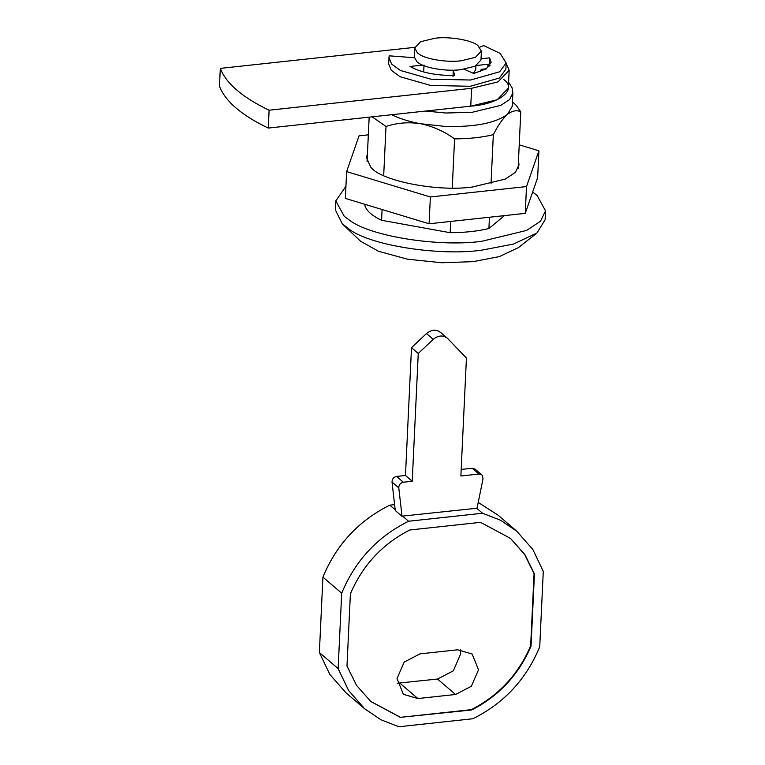 <?xml version="1.0" encoding="UTF-8"?>
<svg xmlns="http://www.w3.org/2000/svg" width="765" height="765" viewBox="0 0 765 765"><rect width="100%" height="100%" fill="white"/><g stroke="black" fill="none" stroke-linecap="round" stroke-linejoin="round"><path stroke-width="1.15" d="M367.439 153.899L366.502 157.6L370.518 166.741C379.211 180.492 437.159 192.235 472.808 186.937L505.302 179.048L515.381 172.374L519.043 164.8L518.46 161.023M519.225 144.834L538.914 150.801L537.652 177.604L525.249 213.368L429.098 223.772L345.369 198.412L346.631 171.609L359.034 135.835L368.338 134.831M538.914 150.801L526.511 186.564L430.37 196.968L346.631 171.609M430.37 196.968L429.098 223.772M526.511 186.564L525.249 213.368M473.411 73.325L475.754 69.625L475.935 65.79M458.455 69.921L453.31 70.256L453.014 76.51M424.02 64.949L423.734 71.202L421.658 71.432M481.405 51.083L480.984 60.014L474.979 66.249L460.76 69.701C447.544 71.575 425.646 68.314 418.713 63.074L416.944 61.764L414.248 56.868L414.678 47.937L420.683 41.702L434.903 38.25C448.759 36.251 471.737 40.019 477.857 45.508L481.405 51.083L475.4 57.318L461.18 60.77C447.965 62.644 426.067 59.383 419.134 54.133L417.365 52.833L414.678 47.937M476.471 65.494L489.246 64.117L490.069 65.369M414.305 57.719L389.175 55.826L388.61 63.725L391.278 70.284L400.162 76.749L430.685 85.451L470.332 86.273L499.382 78.02L505.866 69.252L506.162 62.998L500.138 53.359L483.681 45.604L479.751 47.191M388.907 57.471L391.575 64.031L400.458 70.495L430.982 79.197L470.618 80.019L499.679 71.767L506.162 62.998M481.042 58.781L489.543 57.863L489.246 64.117M463.829 69.118L473.774 73.488L486.253 68.85L491.149 62.29L489.543 57.863M453.31 70.256L454.649 75.563C435.562 75.525 420.693 72.493 410.04 66.459L422.567 65.111M488.998 66.689L486.999 64.356M479.961 71.767L480.506 70.103L480.43 71.604M480.506 70.103L481.348 70.007M440.975 332.794C436.528 329.132 431.69 329.38 426.459 333.55L411.494 347.702L405.469 475.476L396.605 476.432C393.593 477.14 392.062 479.024 392.034 482.084L395.285 510.551L402.036 516.337L398.785 487.879L392.034 482.084M338.14 668.61L319.368 652.526L329.82 674.395L345.866 692.679L364.637 708.773L348.591 690.489L338.14 668.61L341.697 593.191C355.132 560.726 377.422 536.743 408.567 521.242L402.562 516.088L477.044 508.228L483.031 478.766L482.208 475.256L475.084 469.098L472.187 468.257L461.18 469.442M481.845 474.893L478.947 474.042L460.874 476.002L466.43 358.058L447.735 338.589L440.382 332.24M447.735 338.589C443.289 334.917 438.45 335.166 433.21 339.344L418.254 353.487L412.23 481.262L403.356 482.227C400.344 482.935 398.823 484.819 398.785 487.879M402.562 516.088L402.036 516.337M412.23 481.262L405.469 475.476M418.254 353.487L411.494 347.702M460.234 649.676L460.501 654.324L453.339 670.809L437.532 679.033L397.284 683.231M370.662 701.362L400.516 717.321L471.307 709.662C498.675 695.624 518.46 674.338 530.661 645.803L534.066 573.626L524.599 554.415L510.389 538.302M455.558 694.477L471.355 686.253L478.517 669.767L472.139 654.018L457.661 649.801L419.975 653.874L404.178 662.098L397.006 678.584L403.394 694.333L417.872 698.55L455.558 694.477L437.532 679.033M400.516 717.321L471.689 709.977C499.048 695.949 518.833 674.663 531.034 646.119L534.439 573.941L524.905 554.635L510.58 538.464L480.535 522.342L409.734 530.002C382.376 544.039 362.591 565.325 350.389 593.86L346.985 666.038L356.519 685.354L370.843 701.524L400.889 717.647M395.801 510.303L389.796 505.158L394.606 504.632M364.637 708.773L380.836 719.722L398.871 726.75L472.856 718.746C504.001 703.245 526.291 679.263 539.727 646.798L543.284 571.379L532.832 549.5L516.786 531.216L498.015 515.132L478.221 502.414M319.368 652.526L322.926 577.106C336.361 544.642 358.651 520.659 389.796 505.158M516.786 531.216L500.587 520.267L482.552 513.239L476.538 508.084M408.567 521.242L482.552 513.239M341.697 593.191L322.926 577.106M391.747 114.712L393.64 115.639C401.596 119.264 410.623 121.97 420.712 123.739L445.144 126.416C474.52 127.2 495.29 123.184 507.472 114.348L512.244 106.268L512.875 92.861L509.672 99.498L500.865 105.331L472.426 112.235L445.785 113.019L425.589 111.049M532.631 192.072L537.078 195.448L545.531 210.824L545.11 219.756L536.944 233L513.525 244.054L481.539 250.203C440.018 256.074 371.178 245.823 349.385 229.347L342.261 223.82L335.376 209.868L335.797 200.927L345.943 186.23M536.944 233L518.517 247.564L499.363 256.61L473.191 261.64L441.778 262.749L407.516 259.192L378.493 251.274L360.525 241.214L342.261 223.82M545.531 210.824L540.501 221.238L526.645 230.418L481.96 241.262C440.439 247.143 371.599 236.892 349.806 220.416L344.26 216.313L335.797 200.927M512.454 101.783L516.356 105.503L520.774 111.881C516.758 109.835 512.321 110.657 507.472 114.348C502.643 118.671 497.929 125.45 493.329 134.697C481.969 137.423 469.05 138.819 454.573 138.886C444.13 131.341 432.847 126.292 420.712 123.739C408.673 121.884 397.102 122.792 386.009 126.464L372.153 116.835M454.573 138.886L452.258 188.027M450.681 221.439L450.155 232.703C464.623 232.646 477.542 231.24 488.911 228.515L504.422 215.625M382.089 209.534L381.582 220.282L450.155 232.703M386.009 126.464L383.686 175.606M369.17 117.15L367.085 161.377M365.058 204.37L364.982 206.053C366.884 211.188 372.421 215.931 381.582 220.282M520.774 111.881L518.106 168.501M493.329 134.697L491.015 183.839M489.437 217.241L488.911 228.515M480.583 71.547L481.491 69.29L486.416 68.754M489.887 65.637L488.73 64.174M509.165 70.303L498.005 81.884L471.603 88.291L470.752 106.163L497.164 99.756L508.323 88.176L509.165 70.303L506.162 63.151M220.31 68.381L219.469 86.254C225.283 101.324 241.549 115.266 268.266 128.071L269.117 110.198C242.39 97.394 226.124 83.452 220.31 68.381L414.745 47.344M503.915 79.617C517.589 89.706 499.354 104.069 470.752 106.163L268.266 128.071M471.603 88.291L269.117 110.198M478.947 474.042L472.187 468.257M403.356 482.227L396.605 476.432M433.21 339.344L426.459 333.55M417.872 698.55L399.846 683.107M512.875 92.861L512.062 87.765L508.601 82.237"/></g></svg>
